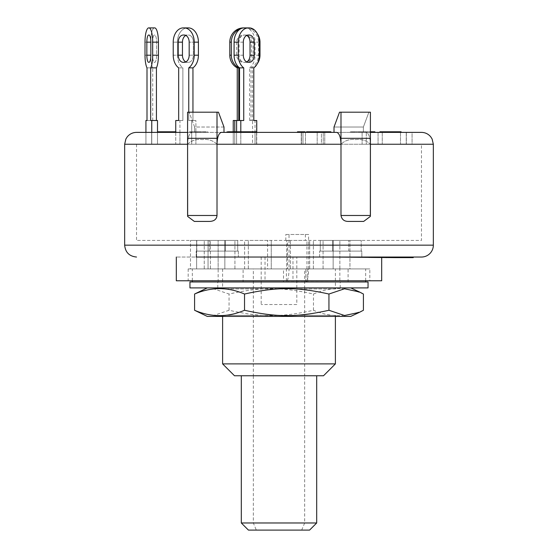 <?xml version="1.0" encoding="UTF-8"?>
<svg xmlns="http://www.w3.org/2000/svg" width="558" height="558" viewBox="0 0 558 558"><rect width="100%" height="100%" fill="white"/><g stroke="black" fill="none" stroke-linecap="round" stroke-linejoin="round"><path stroke-width="0.42" stroke-dasharray="2.79 2.09" d="M241.307 522.979L253.332 522.979L253.332 375.757L304.668 375.757L304.668 268.907L253.332 268.907L253.332 375.757L241.307 375.757L316.693 375.757L304.668 375.757L304.668 522.979L316.693 522.979M309.571 530.1L248.429 530.1M301.697 530.1L304.668 522.979L253.332 522.979L256.303 530.1M253.332 268.907L304.668 268.907M286.4 281.748L365.671 281.971L192.329 281.971L243.107 281.971L243.107 268.907L271.265 268.907L244.641 268.907L244.641 240.414L271.265 240.414L244.641 240.414L271.265 240.414L244.641 240.414L244.641 268.907L286.4 268.907L286.4 281.748A13.057 3.202 90 0 0 289.023 268.907L308.588 268.907A13.057 3.202 -90 0 1 305.965 281.748L305.965 268.907L306.956 268.907L306.956 240.414L285.822 240.414L287.461 240.414L287.461 268.907L286.4 268.907M305.896 281.783L305.896 268.907L348.101 268.907L331.312 268.907L333.147 268.907L333.147 240.414L323.075 240.414L349.943 240.414L323.075 240.414L333.147 240.414L333.147 268.907L289.755 268.907L290.425 268.907L290.425 240.414L287.461 240.414M209.899 268.907L234.925 268.907L192.998 268.907L210.394 268.907L192.998 268.907L209.899 268.907L208.057 268.907L208.057 240.414L234.925 240.414L208.057 240.414L234.925 240.414L208.057 240.414L208.057 268.907L209.899 268.907M306.956 268.907L208.057 268.907L224.853 268.907L224.853 240.414L224.853 268.907L243.107 268.907M268.245 268.907L271.265 268.907L271.265 240.414L271.265 268.907L244.641 268.907L267.575 268.907L267.575 240.414L267.575 268.907L268.245 268.907M285.822 240.414L285.822 234.479L289.023 234.479L289.023 268.907M285.822 234.479L305.386 234.479L305.386 240.414M307.688 268.907L307.688 281.971L305.896 281.846M348.094 281.971L348.094 268.907L365.671 268.907L333.147 268.907L349.943 268.907L349.943 240.414L349.943 268.907L348.101 268.907M308.588 268.907L308.588 234.479L289.023 234.479M305.386 234.479L308.588 234.479M243.107 281.971L283.513 281.971L283.513 268.907M192.998 268.907L196.632 268.907L196.632 240.414L210.394 240.414L190.487 240.414L210.394 240.414L196.632 240.414L196.632 268.907L190.487 268.907L190.487 240.414L190.487 268.907L192.998 268.907M306.956 240.414L286.735 240.414L290.425 240.414L290.425 268.907L286.735 268.907L286.735 240.414L286.735 268.907L287.461 268.907M309.676 268.907L309.676 240.414L309.676 268.907M189.957 287.907L368.043 287.907M249.865 287.907L350.752 287.907L249.865 287.907M189.957 281.971L368.043 281.971M227.469 315.347L335.393 315.347L227.469 315.347M225.802 316.4L337.213 316.4L225.802 316.4M207.248 316.4L350.752 316.4M363.418 310.269C346.769 317.418 330.12 317.418 313.47 310.269C281.19 317.418 261.332 317.418 229.059 310.269L213.484 315.521L198.55 312.341M198.55 291.96L213.484 288.779L229.059 294.031C261.332 286.882 281.19 286.882 313.47 294.031C330.12 286.882 346.769 286.882 363.418 294.031M313.47 310.269L313.47 294.031M229.059 310.269L229.059 294.031M255.02 120.507L256.554 120.507L256.554 144.25L255.02 144.25L255.02 132.379L233.23 132.379L256.554 132.379L228.103 132.379L256.554 132.379L233.23 132.379L255.02 132.379L255.02 120.507L251.002 120.507L251.002 67.867L252.544 67.867A14.25 13.762 -90 0 0 257.294 63.682M251.002 67.867A14.25 13.762 90 0 0 258.459 55.207L258.459 42.15A14.25 13.762 90 0 0 244.697 27.9L243.553 27.9M236.669 42.15L236.669 55.207A7.121 6.877 90 0 0 243.553 62.329L244.697 62.329A7.121 6.877 90 0 0 251.581 55.207L251.581 42.15A7.121 6.877 90 0 0 244.697 35.021L243.553 35.021A7.121 6.877 90 0 0 236.669 42.15L238.203 42.15A7.121 6.877 -90 0 1 245.088 35.021L244.697 35.021M246.231 35.021A7.121 6.877 -90 0 1 253.116 42.15L253.116 55.207A7.121 6.877 -90 0 1 246.231 62.329L245.088 62.329A7.121 6.877 -90 0 1 238.203 55.207L238.203 42.15M245.088 62.329L243.553 62.329M246.231 62.329L244.697 62.329M245.088 35.021L243.553 35.021M241.628 28.36A14.25 13.762 -90 0 1 245.088 27.9L244.697 27.9M246.231 27.9A14.25 13.762 -90 0 1 257.294 33.668M243.741 120.507L233.23 120.507M227.071 131.786L233.237 131.786L233.237 132.379L233.23 131.786L255.948 131.786M251.002 120.507L252.544 120.507L252.544 67.867M234.765 132.379L234.765 144.25L256.554 144.25L233.23 144.25L233.23 132.379L233.23 144.25L255.02 144.25L233.23 144.25L234.765 144.25L234.765 131.786M228.103 131.786L228.103 132.379L227.071 132.379L256.75 132.379L242.772 132.379L252.558 132.379L252.558 120.507L249.614 120.507L252.544 120.507M188.757 112.193L188.757 120.507L192.949 120.507L188.757 120.507L188.757 67.867L192.949 67.867A14.25 10.072 -90 0 0 198.411 55.207L194.212 55.207L194.212 42.15A14.25 10.072 90 0 0 184.14 27.9L183.296 27.9A14.25 10.072 90 0 0 173.224 42.15L173.224 55.207L177.423 55.207L177.423 42.15A14.25 10.072 -90 0 1 187.495 27.9L183.296 27.9L187.495 27.9A14.25 10.072 -90 0 0 177.423 42.15L177.423 55.207A14.25 10.072 -90 0 0 182.878 67.867L178.679 67.867L182.878 67.867A14.25 10.072 -90 0 1 177.423 55.207L173.224 55.207M188.757 67.867A14.25 10.072 90 0 0 194.212 55.207M178.26 42.15L178.26 55.207A7.121 5.036 90 0 0 183.296 62.329L184.14 62.329A7.121 5.036 90 0 0 185.814 61.924A7.121 5.036 -90 0 0 187.495 62.329L183.296 62.329L187.495 62.329A7.121 5.036 -90 0 1 182.459 55.207L182.459 42.15A7.121 5.036 -90 0 1 187.495 35.021L183.296 35.021A7.121 5.036 90 0 0 178.26 42.15L182.459 42.15M188.332 62.329L184.14 62.329L188.332 62.329A7.121 5.036 -90 0 0 193.375 55.207A7.121 5.036 -90 0 1 188.332 62.329M189.176 55.207L193.375 55.207L189.176 55.207L189.176 42.15L193.375 42.15L193.375 55.207L193.375 42.15A7.121 5.036 -90 0 0 188.332 35.021A7.121 5.036 -90 0 1 193.375 42.15L189.176 42.15M185.814 35.433A7.121 5.036 90 0 0 184.14 35.021L187.495 35.021A7.121 5.036 -90 0 0 185.814 35.433M184.14 27.9L188.332 27.9A14.25 10.072 -90 0 1 198.411 42.15L198.411 55.207M199.534 132.379L199.534 131.786L191.708 131.786L191.694 132.379L195.886 132.379L191.694 132.379L191.694 144.25L175.742 144.25L175.742 132.379L207.792 132.379L175.742 132.379L175.742 120.507L179.941 120.507L179.941 132.379L175.742 132.379L195.893 132.379L175.742 132.379L195.893 132.379L179.941 132.379L179.941 120.507L182.878 120.507L178.679 120.507L182.878 120.507L182.878 67.867L182.878 120.507L178.679 120.507M192.949 112.193L192.949 120.507L195.893 120.507L195.893 132.379L195.893 120.507L191.694 120.507L191.694 132.379L191.694 120.507L195.893 120.507L192.949 120.507L192.949 67.867M146.998 120.507L151.657 120.507L151.657 132.379L151.657 120.507L145.924 120.507L145.924 132.379L157.496 132.379L145.924 132.379L151.762 132.379L151.762 120.507L150.688 120.507L156.421 120.507L150.688 120.507L150.688 67.867L156.421 67.867A14.25 3.69 -90 0 0 158.416 55.207L152.683 55.207L152.683 42.15A14.25 3.69 90 0 0 148.993 27.9L148.686 27.9A14.25 3.69 90 0 0 145.003 42.15L150.737 42.15A14.25 3.69 -90 0 1 154.42 27.9L148.686 27.9L154.42 27.9A14.25 3.69 -90 0 0 150.737 42.15L150.737 55.207L150.737 42.15L145.003 42.15M150.688 67.867A14.25 3.69 90 0 0 152.683 55.207M146.845 42.15L146.845 55.207A7.121 1.841 90 0 0 148.686 62.329L148.993 62.329A7.121 1.841 90 0 0 150.841 55.207L150.841 42.15A7.121 1.841 90 0 0 148.993 35.021L148.686 35.021A7.121 1.841 90 0 0 146.845 42.15L152.578 42.15A7.121 1.841 -90 0 1 154.42 35.021L154.726 35.021A7.121 1.841 -90 0 1 156.575 42.15L156.575 55.207A7.121 1.841 -90 0 1 154.726 62.329L154.42 62.329A7.121 1.841 -90 0 1 152.578 55.207L152.578 42.15L152.578 55.207A7.121 1.841 -90 0 0 154.42 62.329L154.726 62.329A7.121 1.841 -90 0 0 156.575 55.207L156.575 42.15A7.121 1.841 -90 0 0 154.726 35.021L154.42 35.021A7.121 1.841 -90 0 0 152.578 42.15L150.841 42.15M145.003 55.207L150.737 55.207A14.25 3.69 -90 0 0 152.732 67.867L146.998 67.867L152.732 67.867A14.25 3.69 -90 0 1 150.737 55.207L145.003 55.207M148.993 27.9L154.726 27.9A14.25 3.69 -90 0 1 158.416 42.15L158.416 55.207M152.732 120.507L152.732 67.867L152.732 120.507M151.762 120.507L157.496 120.507L156.421 120.507L156.421 67.867M157.496 132.379L157.496 144.25L151.657 144.25L151.657 132.379L151.657 144.25L145.924 144.25L145.924 132.379L145.924 144.25L157.496 144.25L151.762 144.25L151.762 132.379L151.762 144.25L145.924 144.25L157.496 144.25L157.496 132.379L151.762 132.379L157.496 132.379L157.496 120.507L156.421 120.507M188.332 27.9L187.495 27.9M240.045 131.786L234.918 131.786L240.045 131.786L240.045 132.379L234.918 132.379L234.918 131.786L234.193 131.786L234.193 132.379L240.045 132.379M243.155 132.379L243.155 131.786M238.803 132.379L238.803 131.786M235.929 132.379L235.929 131.786M234.667 131.786L229.966 131.786L234.667 131.786L234.667 132.379L229.966 132.379L229.966 131.786L229.282 131.786L229.282 132.379L234.667 132.379M237.352 132.379L237.352 131.786M233.544 132.379L233.544 131.786M231.061 132.379L231.061 131.786M239.075 132.379L231.145 132.379L232.526 132.379L232.505 131.786L232.009 131.786L232.009 132.379L239.075 132.379L239.075 131.786L231.145 131.786L239.075 131.786M241.53 132.379L241.53 131.786M241.063 132.379L228.878 132.379L248.031 132.379L246.266 132.379L246.259 131.786L228.878 131.786L248.031 131.786L246.266 131.786L246.266 132.379L241.063 132.379L241.063 131.786M358.982 132.379L359.401 131.786L352.565 131.786L366.229 131.786L359.394 131.786L359.401 132.379L354.114 132.379L354.114 131.786L354.511 132.379L358.982 132.379M354.114 132.379L354.511 132.379L354.114 132.379M364.688 132.379L364.688 131.786L360.866 131.786L364.688 131.786L364.611 132.379L360.907 132.379L360.866 131.786L360.866 132.379L364.688 132.379M359.394 132.379L366.229 132.379L359.394 132.379L359.394 131.786M366.188 132.379L366.229 131.786L366.188 132.379M358.278 131.786L358.564 132.379L358.278 131.786M352.956 132.379L352.565 131.786L352.956 132.379M360.482 132.379L360.482 131.786M362.142 131.786L361.779 132.379L362.142 131.786M392.155 132.379L396.85 132.379L389.421 132.379L392.155 132.379L392.155 131.786L389.421 131.786L396.85 131.786L392.155 131.786M392.965 132.379L392.965 131.786L396.954 131.786L396.954 132.379L397.442 132.379L379.865 132.379L396.954 132.379L396.85 131.786L397.442 131.786L381.442 131.786L398.928 131.786M389.421 132.379L389.31 131.786L389.421 132.379M393.906 132.379L393.906 131.786M394.666 132.379L381.644 132.379L387.489 132.379L383.597 132.379L383.597 131.786L383.479 132.379L388.312 132.379L388.312 131.786L387.629 131.786L387.629 132.379L394.666 132.379L394.666 131.786M387.496 131.786L387.496 132.379L387.489 131.786L383.597 131.786L388.312 131.786M388.312 132.379L388.731 131.786M388.731 132.379L387.496 132.379M381.442 132.379L381.644 131.786M387.092 132.379L387.092 131.786M162.741 131.786L170.553 131.786L162.741 131.786L162.741 132.379L170.553 132.379L162.741 132.379M169.214 132.379L169.214 131.786M170.553 132.379L170.553 131.786M168.607 132.379L157.893 132.379L168.607 132.379L168.607 131.786L168.077 131.786L175.442 131.786M157.893 131.786L168.607 131.786M168.077 132.379L168.077 131.786M170.316 132.379L170.316 131.786M170.853 132.379L170.853 131.786M174.842 132.379L174.842 131.786M173.538 131.786L171.459 131.786L173.538 131.786M171.459 132.379L171.459 131.786M321.645 132.379L314.942 132.379L315.793 132.379L315.793 131.786L328.795 131.786L328.815 132.379L320.383 132.379L321.645 132.379L321.645 131.786L328.815 131.786M315.793 132.379L328.083 132.379L328.083 131.786M328.083 132.379L297.484 132.379L297.888 131.786L305.08 131.786M328.815 132.379L327.413 132.379L327.413 131.786L321.645 131.786M306.461 131.786L317.9 131.786L313.868 131.786L313.868 132.379L315.793 131.786M317.404 132.379L317.007 131.786L317.404 132.379M197.888 132.379L198.578 132.379L198.578 131.786L197.888 131.786L198.027 132.379L197.888 131.786M192.636 132.379L192.636 131.786M191.708 131.786L199.534 131.786M192.475 132.379L192.475 131.786M190.641 132.379L190.641 131.786L191.22 131.786L191.22 132.379L190.641 132.379M198.536 132.379L198.536 131.786M200.183 132.379L200.183 131.786M206.16 132.379L206.16 131.786M207.792 132.379L207.792 131.786M308.448 132.379L317.9 132.379L306.461 132.379L308.979 132.379L308.448 132.379L308.448 131.786M308.979 131.786L308.979 132.379L308.979 131.786M310.68 132.379L311.106 131.786L310.68 132.379M308.574 132.379L308.574 131.786M317.272 132.379L317.272 131.786M302.045 131.786L299.381 131.786L302.045 131.786L302.045 132.379L297.484 132.379M297.484 131.786L297.888 131.786M297.888 132.379L303.608 132.379L303.608 131.786M303.608 132.379L302.045 132.379M421.471 132.379L365.888 132.379C368.601 132.992 370.114 136.947 370.414 144.25C366.432 140.435 361.528 138.893 355.704 139.626C349.873 138.893 344.97 140.435 340.987 144.25L340.987 112.193L339.529 112.193L334.012 127.036L363.377 127.036L368.901 112.193L339.529 112.193L368.901 112.193L363.377 127.036L334.012 127.036L334.012 132.379L363.377 132.379L336.614 132.379C339.264 133.09 340.722 137.045 340.987 144.25C344.97 140.435 349.873 138.893 355.704 139.626C361.528 138.893 366.432 140.435 370.414 144.25C370.114 136.947 368.601 132.992 365.888 132.379L374.885 132.379L359.875 132.379L370.393 132.379L370.393 131.786L365.706 131.786L374.885 131.786M365.706 132.379L365.706 131.786M367.304 132.379L367.304 131.786M373.909 132.379L373.909 131.786M361.396 132.379L361.396 131.786M359.875 132.379L359.875 131.786M389.128 132.379L389.128 131.786M391.116 132.379L391.116 131.786M397.442 132.379L397.442 131.786M379.865 131.786L392.965 131.786M359.568 131.786L350.298 131.786L359.568 131.786L359.568 132.379L354.742 132.379L354.742 131.786M354.742 132.379L356.15 132.379L356.15 131.786M356.15 132.379L362.812 132.379L362.812 131.786M362.812 132.379L363.928 132.379L363.928 131.786M363.928 132.379L352.028 132.379L352.028 131.786M352.028 132.379L350.298 132.379L350.298 131.786M350.298 132.379L359.568 132.379M246.615 131.786L252.558 131.786L246.615 131.786L246.615 132.379M243.337 132.379L243.337 131.786M242.772 132.379L242.772 131.786M246.357 132.379L246.357 131.786M247.801 132.379L247.801 131.786M256.75 132.379L256.75 144.25L240.805 144.25L240.805 132.379L240.805 144.25L236.606 144.25L252.558 144.25L252.558 132.379L256.75 132.379L256.75 144.25L236.606 144.25L236.606 132.379L236.606 144.25L252.558 144.25L252.558 132.379L256.75 132.379L236.606 132.379L252.558 132.379L236.606 132.379L252.558 132.379L252.558 131.786M250.319 132.379L250.319 131.786M171.529 132.379L158.563 132.379L176.042 132.379L169.834 132.379L174.068 132.379L174.173 131.786L174.173 132.379L171.529 132.379L171.529 131.786L165.314 131.786L165.538 132.379L165.426 131.786L160.495 131.786L160.495 132.379L160.571 131.786L162.538 131.786L158.563 131.786L175.742 131.786M176.042 131.786L176.042 132.379L176.209 131.786L171.529 131.786M167.4 131.786L167.247 132.379L167.4 131.786M165.314 132.379L165.314 131.786M163.696 132.379L163.696 131.786M162.538 132.379L162.538 131.786M161.681 132.379L161.681 131.786M158.416 131.786L158.563 132.379L158.416 131.786M164.219 132.379L164.219 131.786M166.961 132.379L166.961 131.786M172.15 132.379L172.15 131.786M169.834 132.379L169.834 131.786M170.19 132.379L170.19 131.786M306.97 131.786L319.72 131.786L319.72 132.379L317.516 132.379L317.516 131.786L306.97 131.786L306.97 132.379L313.15 132.379L313.15 131.786M313.15 132.379L319.615 132.379L319.615 131.786L317.516 131.786M317.516 132.379L313.415 132.379L313.415 131.786M313.415 132.379L311.294 132.379L311.294 131.786M311.294 132.379L318.213 132.379L318.213 131.786M318.213 132.379L322.015 132.379L322.015 131.786L321.82 132.379L310.555 132.379L310.555 131.786M310.555 132.379L318.73 132.379L318.73 131.786M318.73 132.379L317.99 132.379L317.99 131.786M317.99 132.379L306.97 132.379M201.745 132.379L189.539 132.379L206.104 132.379L204.249 132.379L204.249 131.786L189.539 131.786L206.104 131.786L203.991 131.786L203.991 132.379L198.488 132.379L198.488 131.786L198.439 132.379L201.745 132.379L201.745 131.786M203.245 132.379L203.245 131.786M195.691 132.379L195.691 131.786M189.539 132.379L189.539 131.786L189.532 132.379M191.143 132.379L191.143 131.786M195.928 132.379L195.928 131.786M199.715 132.379L199.715 131.786M196.556 132.379L196.716 131.786L196.556 132.379M200.608 132.379L200.608 131.786M205.428 132.379L205.428 131.786L206.104 131.786L206.104 132.379L205.428 132.379M234.695 132.379L234.695 131.786M231.145 132.379L231.145 131.786M248.031 132.379L248.031 131.786M230.531 132.379L230.531 131.786M235.588 132.379L235.588 131.786M237.924 132.379L237.924 131.786M236.153 132.379L236.153 131.786M228.878 132.379L228.878 131.786M251.707 132.379L247.347 132.379L254.309 132.379L254.309 131.786L247.347 131.786L254.42 131.786L254.42 132.379L251.707 132.379L251.707 131.786M249.851 132.379L249.851 131.786M247.347 132.379L247.215 131.786L247.347 132.379M249.956 132.379L243.49 132.379L249.956 132.379L249.956 131.786M245.799 132.379L245.799 131.786M253.465 132.379L253.465 131.786M244.913 131.786L245.081 132.379L244.913 131.786M252.056 132.379L252.056 131.786M256.366 132.379L255.948 132.379M243.441 132.379L243.49 131.786M391.444 132.379L398.97 132.379L391.444 132.379L391.444 131.786L399.033 131.786L399.033 132.379L398.97 131.786L385.278 131.786L385.278 132.379L385.341 131.786L391.444 131.786M397.282 132.379L397.282 131.786M392.874 132.379L392.874 131.786M393.348 132.379L383.318 132.379L401 132.379L393.348 132.379L393.348 131.786L383.165 131.786L383.165 132.379L383.318 131.786L401.097 131.786M384.155 132.379L384.155 131.786M401.097 132.379L401 131.786M399.096 131.786L393.348 131.786M316.651 131.786L328.285 131.786L328.285 132.379L328.034 131.786L316.651 131.786L316.651 132.379L320.613 132.379L320.613 131.786M320.613 132.379L316.651 132.379M313.952 132.379L313.952 131.786M323.48 132.379L323.48 131.786M326.13 132.379L326.13 131.786M325.851 132.379L325.851 131.786M327.574 131.786L310.848 131.786L327.574 131.786L327.574 132.379L329.632 132.379L329.632 131.786M329.632 132.379L315.375 132.379L315.375 131.786M315.375 132.379L310.848 132.379L310.848 131.786M310.848 132.379L323.256 132.379L323.256 131.786M323.256 132.379L327.574 132.379M136.529 132.379L192.112 132.379C189.399 132.992 187.886 136.947 187.586 144.25C191.568 140.435 196.472 138.893 202.296 139.626C208.127 138.893 213.03 140.435 217.013 144.25C217.278 137.045 218.736 133.09 221.386 132.379L187.586 132.379M209.585 221.421L194.33 221.421L209.585 221.421C213.742 221.456 216.218 219.475 217.013 215.486L217.013 144.25L187.586 144.25L217.013 144.25C213.03 140.435 208.127 138.893 202.296 139.626C196.472 138.893 191.568 140.435 187.586 144.25C187.886 136.947 189.399 132.992 192.112 132.379L223.988 132.379L223.988 127.036L194.623 127.036L189.099 112.193L218.471 112.193L189.099 112.193L194.623 127.036L223.988 127.036L218.471 112.193L217.013 112.193L217.013 138.314L187.586 138.314L187.586 112.193L217.013 112.193M412.076 132.379L400.505 132.379L412.076 132.379L400.505 132.379L412.076 132.379L412.076 144.25L400.505 144.25L412.076 144.25L400.505 144.25L412.076 144.25L412.076 132.379M321.394 132.379L301.25 132.379L321.394 132.379L301.25 132.379L321.394 132.379L321.394 144.25L301.25 144.25L321.394 144.25L301.25 144.25L321.394 144.25L321.394 132.379M366.306 132.379L382.258 132.379L362.114 132.379L382.258 132.379L366.306 132.379L366.306 144.25L362.114 144.25L382.258 144.25L362.114 144.25L366.306 144.25L366.306 132.379M302.98 132.379L324.77 132.379L301.446 132.379L324.77 132.379L302.98 132.379L302.98 144.25L301.446 144.25L324.77 144.25L301.446 144.25L302.98 144.25L302.98 132.379M394.918 257.629L368.719 257.629M386.527 257.036L394.918 257.036L392.853 257.036L392.853 257.629M392.853 257.036L386.003 257.036L386.003 257.629M386.003 257.036L380.584 257.036L380.584 257.629M380.584 257.036L386.924 257.036L386.924 257.629M386.924 257.036L384.86 257.036L384.86 257.629M384.86 257.036L378.519 257.036L378.519 257.629M378.519 257.036L372.325 257.036L372.325 257.629M372.325 257.036L379.524 257.036L379.524 257.629M379.524 257.036L377.459 257.036L377.459 257.629M377.459 257.036L333.105 257.036L361.807 257.036L361.807 251.1L319.664 251.1L361.807 251.1L319.664 251.1L361.807 251.1L361.807 257.036L216.42 257.036L238.336 257.036L238.336 251.1L196.193 251.1L238.336 251.1L196.193 251.1L238.336 251.1L238.336 257.036L176.307 257.036L230.461 257.036L196.193 257.036L196.193 251.1L196.193 257.036M396.257 257.629L370.917 257.629L397.701 257.629L396.257 257.629L396.257 257.036L388.842 257.036L388.842 257.629M388.842 257.036L383.213 257.036L383.213 257.629M383.213 257.036L390.621 257.036L390.621 257.629M390.621 257.036L389.17 257.036L389.17 257.629M389.17 257.036L370.917 257.036L370.917 257.629M370.917 257.036L372.36 257.036L372.36 257.629M372.36 257.036L381.093 257.036L381.093 257.629M381.093 257.036L386.729 257.036L386.729 257.629M386.729 257.036L377.996 257.036L377.996 257.629M377.996 257.036L379.447 257.036L379.447 257.629M379.447 257.036L397.701 257.036L397.701 257.629M397.701 257.036L396.257 257.036M409.984 257.629L389.617 257.629L409.984 257.629L409.984 257.036L412.418 257.036L412.418 257.629M412.418 257.036L409.349 257.036L409.349 257.629M409.349 257.036L406.908 257.036L406.908 257.629L409.195 257.629L389.61 257.629L406.796 257.629M361.807 257.036L413.255 257.036L391.102 257.036L408.198 257.036L408.198 257.629M408.198 257.036L389.617 257.036L389.617 257.629L389.61 257.036L390.119 257.036L390.119 257.629M390.119 257.036L408.7 257.036L408.7 257.629M408.7 257.036L409.984 257.036M390.342 257.629L384.581 257.629L390.342 257.629L390.342 257.036L388.117 257.036L388.117 257.629M388.117 257.036L384.581 257.036L384.581 257.629M384.581 257.036L386.806 257.036L386.806 257.629M386.806 257.036L390.342 257.036M413.018 257.629L391.688 257.629L413.192 257.629L413.018 257.036L391.688 257.036L391.688 257.629M391.688 257.036L391.869 257.629M391.869 257.036L413.192 257.036L413.192 257.629M397.833 257.036L383.541 257.036L383.541 257.629L404.62 257.629L395.971 257.629L402.723 257.629L402.723 257.036L402.346 257.629L386.094 257.629L386.094 257.036L386.401 257.629L389.317 257.629L383.988 257.629L383.988 257.036L397.833 257.036L397.833 257.629M405.129 257.629L404.62 257.629L404.62 257.036L405.129 257.036L405.129 257.629M395.971 257.036L395.971 257.629M396.34 257.036L396.34 257.629M389.317 257.036L389.317 257.629M387.677 257.036L387.677 257.629M406.364 257.036L385.724 257.036L391.116 257.036L388.04 257.036L388.04 257.629L395.183 257.629L395.183 257.036L395.183 257.629L395.183 257.036L393.223 257.036L393.223 257.629M406.364 257.629L385.724 257.629L391.116 257.629L387.733 257.629L387.733 257.036L393.223 257.036M402.681 257.036L402.681 257.629M401.795 257.036L401.795 257.629M404.327 257.629L404.048 257.036L404.327 257.629M399.535 257.036L399.535 257.629M397.994 257.036L397.987 257.629M398.607 257.036L411.637 257.036L394.22 257.036L394.22 257.629L411.637 257.629L394.22 257.629L394.22 257.036L398.607 257.036L398.607 257.629M385.724 257.036L385.724 257.629L385.18 257.629L385.18 257.036L385.724 257.036M390.23 257.036L390.23 257.629M391.116 257.036L391.116 257.629M410.569 257.629L392.741 257.629L410.569 257.629M392.741 257.036L410.569 257.036L392.741 257.036L392.741 257.629M396.654 257.036L396.654 257.629M401.369 257.036L401.369 257.629M413.255 257.629L391.102 257.629L406.935 257.629L406.935 257.036L409.195 257.036L409.195 257.629M391.402 257.036L391.402 257.629M391.102 257.036L391.102 257.629M409.195 257.036L389.944 257.036L389.944 257.629M389.944 257.036L406.796 257.036M406.238 132.379L406.238 144.25L406.238 132.379M406.343 132.379L406.343 144.25L406.343 132.379M400.505 132.379L400.505 144.25L400.505 132.379M305.442 132.379L305.442 144.25L305.442 132.379M317.195 132.379L317.195 144.25L317.195 132.379M301.25 132.379L301.25 144.25L301.25 132.379M175.742 132.379L175.742 144.25L195.886 144.25L175.742 144.25L191.694 144.25L191.694 132.379M179.941 132.379L179.941 144.25L179.941 132.379M195.886 132.379L195.886 144.25L195.886 132.379M382.258 132.379L382.258 144.25L382.258 132.379M362.114 132.379L362.114 144.25L362.114 132.379M378.059 132.379L378.059 144.25L378.059 132.379M324.77 132.379L324.77 144.25L324.77 132.379M301.446 132.379L301.446 144.25L301.446 132.379M323.235 132.379L323.235 144.25L323.235 132.379M255.02 132.379L255.02 144.25L256.554 144.25L256.554 132.379M363.67 221.421L348.415 221.421L363.67 221.421L370.345 216.427L370.414 112.193L340.987 112.193M433.343 144.25L370.414 144.25L370.414 138.314L340.987 138.314L340.987 144.25L370.414 144.25L340.987 144.25L340.987 215.486C341.377 219.266 343.854 221.247 348.415 221.421M187.655 216.427L187.586 138.314L187.655 216.427L194.33 221.421M194.623 132.379L194.623 127.036L194.623 132.379M217.013 144.25L217.013 138.314L217.013 144.25L340.987 144.25M363.377 132.379L363.377 127.036L363.377 132.379M421.471 144.25L136.529 144.25L421.471 144.25L421.471 240.414L136.529 240.414L421.471 240.414M320.264 240.414L361.207 240.414L320.264 240.414L361.207 240.414L320.264 240.414L320.264 251.1L332.728 251.1L332.728 240.414L332.728 251.1L361.207 251.1L348.743 251.1L348.743 240.414L348.743 251.1L320.264 251.1L320.264 240.414M225.272 240.414L196.793 240.414L237.736 240.414L225.272 240.414L225.272 251.1L225.272 240.414M361.207 251.1L361.207 240.414L361.207 251.1L320.264 251.1L361.207 251.1M196.793 251.1L196.793 240.414L196.793 251.1L225.272 251.1L196.793 251.1M209.257 251.1L209.257 240.414L209.257 251.1L237.736 251.1L225.272 251.1L237.736 251.1L237.736 240.414L237.736 251.1L209.257 251.1M210.394 268.907L210.394 240.414L210.394 268.907M313.359 268.907L313.359 240.414L313.359 268.907M204.249 268.907L204.249 240.414L204.249 268.907M323.075 268.907L323.075 240.414L323.075 268.907M248.324 268.907L248.324 240.414L248.324 268.907M339.864 268.907L339.864 240.414L339.864 268.907L218.157 268.907L218.136 240.414L218.136 268.907L339.843 268.907L339.843 281.971L218.157 281.971L339.843 281.971M234.925 268.907L234.925 240.414L234.925 268.907M187.586 138.314L217.013 138.314L187.586 138.314M370.414 144.25L370.414 138.314L340.987 138.314L370.414 138.314L370.414 215.486L340.987 215.486M319.664 257.036L319.664 251.1L319.664 257.036L327.539 257.036L238.336 257.036M296.807 304.529L261.193 304.529L296.807 304.529L296.807 257.036M265.029 257.036L265.029 280.779L292.971 280.779L292.971 257.036M265.029 280.779L176.307 280.779M381.693 280.779L292.971 280.779M369.821 280.779L188.179 280.779L369.821 280.779L369.821 268.907L188.179 268.907L369.821 268.907M222.607 363.886L335.393 363.886M323.521 375.757L234.479 375.757M335.393 316.4L335.393 315.347L337.213 316.4M337.213 287.907L220.787 287.907L337.213 287.907L335.393 288.953L222.607 288.953L335.393 288.953L335.393 268.907L222.607 268.907L335.393 268.907M323.8 287.907L217.78 287.907L323.8 287.907M323.8 281.971L217.78 281.971L323.8 281.971M252.558 120.507L256.75 120.507M236.606 132.379L236.606 131.786M240.805 132.379L240.805 131.786M249.614 120.507L249.614 67.867L253.813 67.867M249.614 67.867A14.25 10.072 90 0 0 255.076 55.207L255.076 42.15A14.25 10.072 90 0 0 244.997 27.9L244.16 27.9M246.678 35.433A7.121 5.036 90 0 0 244.997 35.021L244.16 35.021A7.121 5.036 90 0 0 239.124 42.15L239.124 55.207A7.121 5.036 90 0 0 244.16 62.329L244.997 62.329A7.121 5.036 90 0 0 246.678 61.924M249.196 27.9L244.997 27.9M248.359 35.021L244.16 35.021M249.196 35.021L244.997 35.021M249.196 62.329L244.997 62.329M248.359 62.329L244.16 62.329M259.993 55.207L258.459 55.207M238.203 55.207L236.669 55.207M253.116 55.207L251.581 55.207M253.116 42.15L251.581 42.15M259.993 42.15L258.459 42.15M182.459 55.207L178.26 55.207M177.423 42.15L173.224 42.15L177.423 42.15M198.411 42.15L194.212 42.15M150.841 55.207L146.845 55.207M158.416 42.15L152.683 42.15M238.866 132.379L238.866 131.786M232.958 132.379L232.958 131.786M326.451 132.379L326.451 131.786M196.897 132.379L196.897 131.786M307.695 132.379L307.695 131.786M314.879 132.379L314.879 131.786M232.526 132.379L232.526 131.786M234.486 132.379L234.486 131.786M247.954 132.379L247.954 131.786M248.701 132.379L248.701 131.786M390.963 132.379L390.963 131.786M330.58 132.379L330.58 131.786L330.594 132.379M327.49 132.379L327.49 131.786M396.871 257.036L396.871 257.629M396.968 257.036L396.968 257.629M406.405 257.036L406.405 257.629M187.586 215.486L217.013 215.486M187.586 144.25L124.657 144.25M124.657 245.164L433.343 245.164M259.275 42.15L255.076 42.15M259.275 55.207L255.076 55.207M243.323 42.15L239.124 42.15M243.323 55.207L239.124 55.207M365.671 280.779L365.671 268.907M192.329 280.779L192.329 268.907M222.607 316.4L222.607 315.347L220.787 316.4M360.119 132.379L360.119 131.786M353.367 132.379L353.367 131.786M365.344 132.379L365.344 131.786M360.182 132.379L360.182 131.786M351.289 131.786L351.289 132.379M367.464 131.786L367.464 132.379M396.954 132.379L396.954 131.786M316.1 131.786L316.1 132.379M197.755 131.786L197.755 132.379M199.799 131.786L199.799 132.379M167.24 131.786L167.24 132.379M197.386 131.786L197.386 132.379M195.195 131.786L195.195 132.379M207.116 131.786L207.116 132.379M204.932 131.786L204.932 132.379M397.798 257.629L397.798 257.036M370.345 216.427L370.414 215.486M136.529 144.25L136.529 240.414M261.193 257.036L261.193 304.529M381.693 257.036L381.693 257.629M188.179 268.907L188.179 280.779M222.607 268.907L222.607 288.953L220.787 287.907M340.22 287.907L340.22 281.971M217.78 287.907L217.78 281.971M218.157 281.971L218.157 268.907"/><path stroke-width="0.84" d="M316.693 375.757L316.693 522.979L241.307 522.979L241.307 375.757M241.307 522.979L248.429 530.1L309.571 530.1L316.693 522.979M344.16 287.907L189.957 287.907L189.957 281.971L368.043 281.971L368.043 287.907L344.16 287.907M359.45 312.341L350.752 316.4L207.248 316.4L194.582 310.269C211.231 317.418 227.88 317.418 244.53 310.269C276.81 317.418 296.668 317.418 328.941 310.269L344.516 315.521L359.45 312.341L363.418 310.269L363.418 294.031L359.45 291.96L344.516 288.779L328.941 294.031C296.668 286.882 276.81 286.882 244.53 294.031C227.88 286.882 211.231 286.882 194.582 294.031L207.248 287.907M328.941 310.269L328.941 294.031M194.582 310.269L194.582 294.031M244.53 310.269L244.53 294.031M257.294 33.668A14.25 13.762 -90 0 1 259.993 42.15L259.993 55.207A14.25 13.762 -90 0 1 257.294 63.682M245.088 27.9L243.553 27.9A14.25 13.762 90 0 0 229.791 42.15L229.791 55.207A14.25 13.762 90 0 0 237.241 67.867L238.782 67.867A14.25 13.762 -90 0 1 231.326 55.207L231.326 42.15A14.25 13.762 -90 0 1 241.628 28.36M237.241 120.507L237.241 67.867M238.782 120.507L238.782 67.867M233.23 131.786L233.23 120.507L240.805 120.507L240.805 131.786M234.765 131.786L234.765 120.507M256.554 120.507L253.813 120.507L253.813 67.867A14.25 10.072 -90 0 0 259.275 55.207L259.275 42.15A14.25 10.072 -90 0 0 249.196 27.9L244.16 27.9A14.25 10.072 90 0 0 234.088 42.15L234.088 55.207A14.25 10.072 90 0 0 239.542 67.867L239.542 120.507M185.814 61.924A7.121 5.036 90 0 0 189.176 55.207A7.121 5.036 90 0 1 184.14 62.329L183.296 62.329A7.121 5.036 90 0 1 178.26 55.207L178.26 42.15A7.121 5.036 90 0 1 183.296 35.021L184.14 35.021A7.121 5.036 90 0 1 189.176 42.15A7.121 5.036 90 0 0 185.814 35.433A7.121 5.036 -90 0 0 182.459 42.15L182.459 55.207A7.121 5.036 -90 0 0 185.814 61.924M173.224 55.207A14.25 10.072 90 0 0 178.679 67.867A14.25 10.072 90 0 1 173.224 55.207L173.224 42.15A14.25 10.072 90 0 1 183.296 27.9L184.14 27.9A14.25 10.072 90 0 1 194.212 42.15L194.212 55.207A14.25 10.072 90 0 1 188.757 67.867L192.949 67.867A14.25 10.072 -90 0 0 198.411 55.207L198.411 42.15A14.25 10.072 -90 0 0 188.332 27.9L184.14 27.9M187.495 27.9L188.332 27.9M178.679 120.507L178.679 67.867L178.679 120.507L175.742 120.507L175.742 132.379M145.003 42.15L145.003 55.207A14.25 3.69 90 0 0 146.998 67.867A14.25 3.69 90 0 1 145.003 55.207L145.003 42.15A14.25 3.69 90 0 1 148.686 27.9L148.993 27.9A14.25 3.69 90 0 1 152.683 42.15L152.683 55.207A14.25 3.69 90 0 1 150.688 67.867L156.421 67.867A14.25 3.69 -90 0 0 158.416 55.207L158.416 42.15A14.25 3.69 -90 0 0 154.726 27.9L148.993 27.9M146.998 120.507L146.998 67.867L146.998 120.507L145.924 120.507L145.924 132.379L151.762 132.379L151.762 120.507L150.688 120.507L150.688 67.867M150.841 42.15L150.841 55.207A7.121 1.841 90 0 1 148.993 62.329L148.686 62.329A7.121 1.841 90 0 1 146.845 55.207L146.845 42.15A7.121 1.841 90 0 1 148.686 35.021L148.993 35.021A7.121 1.841 90 0 1 150.841 42.15L146.845 42.15M156.421 120.507L156.421 67.867M157.496 132.379L157.496 120.507L151.762 120.507M189.176 42.15L189.176 55.207M188.757 112.193L188.757 67.867M192.949 112.193L192.949 67.867M229.066 132.379L229.066 131.786L228.103 131.786M243.441 132.379L243.441 131.786L229.066 131.786M233.746 132.379L233.746 131.786M401.097 132.379L401.097 131.786L381.644 131.786M398.928 132.379L398.928 131.786M389.038 132.379L389.038 131.786M173.538 132.379L173.538 131.786L157.893 131.786L157.893 132.379M171.292 132.379L171.292 131.786M158.36 132.379L158.36 131.786M175.442 132.379L175.442 131.786L173.538 131.786M348.415 221.421L363.67 221.421L348.415 221.421C344.258 221.456 341.782 219.475 340.987 215.486L370.414 215.486L370.345 216.427L370.414 112.193L339.529 112.193L334.012 127.036L334.012 132.379L330.873 132.379L330.873 131.786L306.461 131.786L306.461 132.379M328.795 132.379L328.795 131.786M320.383 132.379L320.383 131.786M306.963 132.379L306.963 131.786M317.9 132.379L317.9 131.786M305.08 132.379L305.08 131.786L297.484 131.786L297.484 132.379L256.75 132.379L256.75 120.507L253.813 120.507M301.662 132.379L301.662 131.786M299.381 132.379L299.381 131.786M374.885 132.379L374.885 131.786L370.414 131.786M381.442 132.379L381.442 131.786L379.865 131.786L379.865 132.379M380.626 132.379L380.626 131.786M256.366 132.379L256.366 131.786L243.49 131.786M255.948 132.379L255.948 131.786M252.195 132.379L252.195 131.786M247.285 132.379L247.285 131.786M340.987 215.486L340.987 144.25C340.722 137.045 339.264 133.09 336.614 132.379L221.386 132.379C218.736 133.09 217.278 137.045 217.013 144.25L217.013 112.193L218.471 112.193L223.988 127.036L223.988 132.379L227.071 132.379L227.071 131.786M187.586 132.379L136.529 132.379C132.734 132.462 129.623 133.969 127.21 136.898L125.871 139.026L124.657 144.25L187.579 144.25L187.586 112.193L217.013 112.193M196.193 257.036L421.471 257.036A11.871 11.871 0 0 0 433.343 245.164L433.343 144.25L432.129 139.026L430.79 136.898C428.377 133.969 425.266 132.462 421.471 132.379L370.414 132.379M394.918 257.036L394.918 257.629L394.959 257.036M361.807 257.036L333.105 257.036L394.918 257.629M368.719 257.036L386.527 257.036L386.527 257.629M395.183 257.629L413.255 257.629L413.255 257.036L412.955 257.629M395.183 257.036L395.029 257.629M395.029 257.036L398.468 257.036L398.468 257.629M398.468 257.036L410.27 257.036L410.27 257.629M410.27 257.036L410.569 257.629M410.569 257.036L411.574 257.036L411.574 257.629M411.574 257.036L411.637 257.629M411.637 257.036L412.955 257.036M370.345 216.427L363.67 221.421M194.33 221.421L209.585 221.421L194.33 221.421L187.655 216.427L187.586 144.25M217.013 215.486L187.586 215.486L187.586 138.314L217.013 138.314L217.013 215.486C216.623 219.266 214.146 221.247 209.585 221.421M217.013 144.25L340.987 144.25L340.987 112.193M340.987 144.25L340.987 138.314L370.414 138.314L370.414 215.486M421.471 257.036L413.255 257.036M238.336 257.036L319.664 257.036M176.307 257.036L176.307 280.779L381.693 280.779L381.693 257.629M335.393 363.886L222.607 363.886L234.479 375.757L323.521 375.757L335.393 363.886L335.393 316.4M236.606 131.786L236.606 120.507M240.805 120.507L243.741 120.507L243.741 67.867A14.25 10.072 -90 0 1 238.287 55.207L238.287 42.15A14.25 10.072 -90 0 1 248.359 27.9M243.323 55.207L243.323 42.15A7.121 5.036 -90 0 1 248.359 35.021L249.196 35.021A7.121 5.036 -90 0 1 254.232 42.15L254.232 55.207A7.121 5.036 -90 0 1 249.196 62.329L248.359 62.329A7.121 5.036 -90 0 1 243.323 55.207M246.678 61.924A7.121 5.036 90 0 0 250.04 55.207L250.04 42.15A7.121 5.036 90 0 0 246.678 35.433M243.741 67.867L239.542 67.867M231.326 55.207L229.791 55.207M231.326 42.15L229.791 42.15M150.841 55.207L146.845 55.207M158.416 55.207L152.683 55.207M158.416 42.15L152.683 42.15M182.459 55.207L178.26 55.207M182.459 42.15L178.26 42.15M198.411 55.207L194.212 55.207M198.411 42.15L194.212 42.15M406.364 257.036L406.364 257.629M187.586 215.486L187.655 216.427M433.343 245.164L124.657 245.164C125.362 252.376 129.323 256.331 136.529 257.036M370.414 144.25L433.343 144.25M238.287 42.15L234.088 42.15M238.287 55.207L234.088 55.207M254.232 42.15L250.04 42.15M254.232 55.207L250.04 55.207M365.671 281.971L365.671 280.779M192.329 281.971L192.329 280.779M350.752 287.907L359.45 291.96M399.096 131.786L399.096 132.379M406.796 257.629L406.796 257.036M124.657 144.25L124.657 245.164M222.607 316.4L222.607 363.886"/></g></svg>
